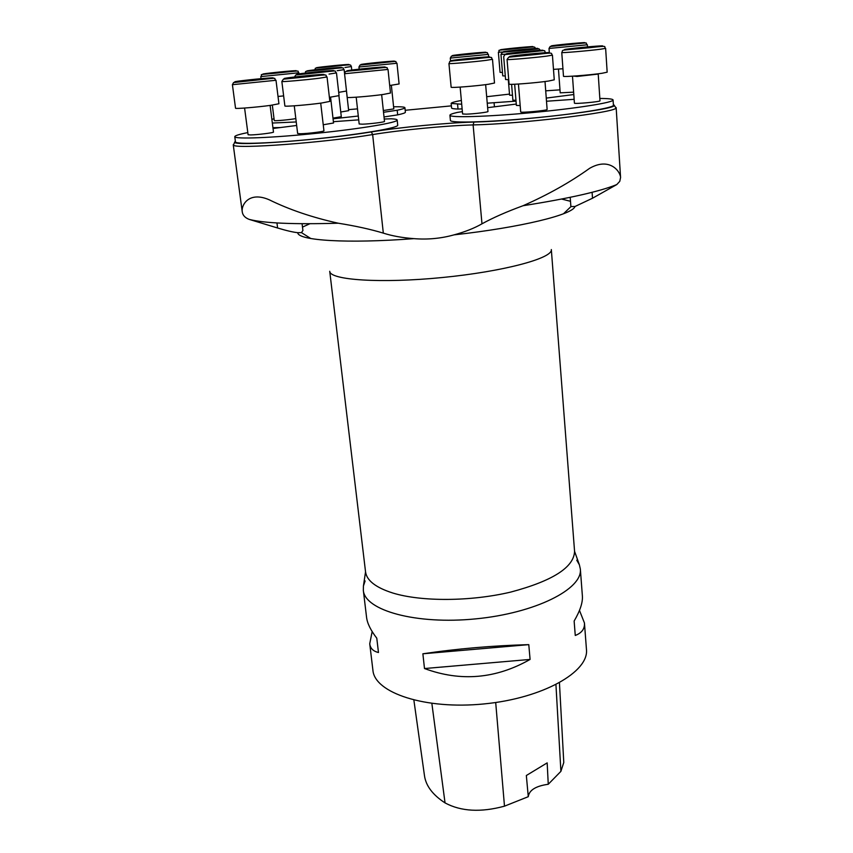 <?xml version="1.0" encoding="UTF-8"?>
<svg xmlns="http://www.w3.org/2000/svg" width="853" height="853" viewBox="0 0 853 853"><rect width="100%" height="100%" fill="white"/><g stroke="black" fill="none" stroke-linecap="round" stroke-linejoin="round"><path stroke-width="1.28" d="M393.585 106.774C400.921 106.657 404.706 106.956 404.919 107.691C404.962 108.299 402.381 109.152 397.199 110.24L383.519 112.287M358.281 116.029L333.054 118.812M296.226 121.958L272.342 123.035M271.862 119.271L274.048 118.855M348.546 109.642L357.492 108.875M340.774 112.01L348.664 110.666L346.457 91.026L338.705 92.359M272.32 105.111L274.261 120.54C273.738 121.233 292.27 119.505 295.81 118.524M332.979 118.14L341.296 116.68L338.918 95.749M383.338 110.538L393.809 108.896L391.356 85.3M449.926 115.251L450.416 120.433C450 123.205 487.298 122.299 532.027 118.119C576.745 113.971 614.256 107.873 613.414 105.196L613.083 99.961C613.915 102.488 576.361 108.47 531.59 112.639C486.828 116.829 449.499 117.874 449.926 115.251C449.926 114.494 452.41 113.556 457.368 112.415L462.379 111.636M384.01 116.946L397.679 114.867C402.851 113.748 405.42 112.863 405.378 112.223L404.919 107.691M272.928 127.683L279.987 127.545M451.376 105.868L405.186 110.282M272.939 127.79L279.048 127.673M235.343 141.033L234.607 142.323C235.524 146.375 324.119 139.775 371.343 131.916C399.78 127.3 446.727 122.789 473.948 122.054C520.426 121.03 614.352 109.802 614.341 105.473L613.36 104.333M234.767 136.693L235.46 141.875C235.151 144.647 273.013 143.315 317.519 138.708C362.035 134.134 398.65 127.801 397.711 125.188L397.178 120.028C398.095 122.501 361.427 128.707 316.879 133.271C272.32 137.877 234.436 139.327 234.767 136.693C234.82 135.67 239.171 134.305 247.807 132.599M461.708 104.237L451.152 103.426L451.578 107.979C451.642 108.555 453.785 108.907 458.008 109.045L462.123 108.885M457.581 104.407L458.008 109.045M451.152 103.426C451.205 102.691 454.606 101.699 461.356 100.451M486.69 96.709L509.497 94.107M545.707 90.834L559.973 89.853M573.813 94.534L546.261 98.095M516.033 101.144L487.244 103.192M494.409 106.604L494.09 102.914M487.639 107.67L516.268 104.066M546.496 101.24L574.144 99.311M599.83 98.458C608.424 98.479 612.838 98.98 613.083 99.961M384.234 119.015L391.26 118.791C395.099 118.983 397.061 119.399 397.178 120.028M273.035 128.494L296.663 125.466M333.384 121.691L358.708 119.857M397.679 114.867L397.199 110.24M310.823 238.541L301.482 232.624L297.74 232.688C293.123 232.208 286.405 230.651 277.609 227.996L249.193 219.392C245.003 217.792 242.678 215.233 242.22 211.704C241.186 205.04 248.916 190.955 269.228 199.794C289.359 209.678 312.358 217.483 338.246 223.209C355.605 225.981 370.628 229.286 383.317 233.125C392.177 235.95 402.371 237.784 413.897 238.637C427.62 239.757 441.001 238.499 454.041 234.863C465.024 231.888 474.332 228.209 481.977 223.817C493.002 217.739 506.693 211.715 523.038 205.733C548.106 194.676 570.294 182.201 589.626 168.318C609.405 156.952 620.163 171.112 620.579 177.424L619.779 181.337L616.772 184.568L592.504 198.227L574.975 206.501L570.988 206.565L570.828 205.914M301.493 232.613L302.9 230.449M576.756 560.208L579.39 564.825L580.339 569.015C582.876 589.018 535.417 613.136 475.675 618.873C415.944 624.844 364.711 610.417 363.325 590.287L363.431 586L365.116 580.957M615.269 106.881L615.994 107.979C616.111 112.479 520.426 123.973 473.116 124.922C446.482 125.583 400.473 130.008 372.644 134.571C324.598 142.654 234.34 149.328 233.477 145.085L233.967 143.89M363.325 590.287L366.577 617.401C367.291 623.372 370.703 630.292 376.781 638.183L378.476 652.502C373.209 651.287 370.287 648.376 369.733 643.759L372.921 670.287C374.648 692.935 425.327 709.824 484.014 703.928C542.721 698.308 589.156 671.897 586.448 649.357L584.444 622.967C584.881 628.778 581.821 632.947 575.263 635.464L574.133 621.048C580.115 610.791 582.866 602.431 582.386 595.98L580.339 569.015M369.733 643.759L372.164 631.593M579.475 610.407L584.444 622.967M528.785 644.633L530.086 659.433C495.913 678.871 460.716 681.899 424.495 668.539L422.875 653.793C457.389 648.685 492.682 645.636 528.785 644.633L422.875 653.793M413.876 700.132L424.463 775.58C425.839 785.762 432.695 794.868 445.042 802.908C461.025 811.48 480.836 812.568 504.486 806.17L528.274 796.691L527.069 783.502M559.44 682.837L563.78 762.475L560.901 771.347L548.255 784.27L547.168 762.881L526.344 775.505L527.079 783.619M548.255 784.27C535.823 786.008 529.159 790.145 528.274 796.691M530.086 659.433L424.495 668.539M323.244 124.773L333.544 123.003L330.569 97.189M356.202 97.199L359.166 123.984L362.322 124.186C369.37 124.026 385.129 122.075 384.49 121.446L381.654 94.672M294.264 105.825L297.644 133.526L300.576 133.75C307.677 133.644 324.652 131.511 323.948 130.818L320.707 103.138M244.587 108.043L248.095 134.742L250.665 134.934C257.329 134.838 274.176 132.716 273.482 132.076L270.113 105.42M511.597 84.33L512.888 100.153L515.958 100.302M508.313 79.713L509.582 95.163L512.493 95.269M558.459 69.093L560.197 92.828L573.642 92.167M514.658 84.244L516.374 105.42L520.181 105.591M460.14 87.102L462.593 113.971L466.346 114.163C473.714 113.95 488.556 112.148 487.969 111.53L485.634 84.639M572.48 76.184L574.421 103.138C573.813 104.205 600.704 101.742 599.99 100.803L598.22 74.072L577.012 76.471L573.824 76.098M518.443 84.042L520.693 111.935C520.074 113.076 547.882 110.485 547.125 109.461L545.003 81.525M278.025 96.453L283.644 95.899M389.693 85.513L399.097 83.957L396.976 63.261L358.942 67.014L360.041 65.073L378.881 63.122C402.84 60.627 393.361 61.128 396.976 63.261M506.362 54.208L500.956 54.389L502.748 75.853L505.285 75.992M553.48 69.36L562.937 68.762M503.675 52.022L498.376 52.225L500.061 72.356L502.46 72.462M545.803 52.683L545.803 52.619C542.209 50.391 552.019 49.741 525.715 52.481L504.912 54.592L503.686 56.671L505.584 79.542L508.729 79.702M448.945 63.538L451.141 87.209C450.256 88.104 476.038 86.078 488.438 84.266L494.505 83.018L492.49 59.305L486.37 60.318C473.895 61.928 448.017 64.146 448.945 63.538C451.557 60.414 442.355 61.949 476.486 58.708C497.342 56.234 489.665 57.577 492.49 59.305M561.764 52.513L563.481 76.258C562.49 77.197 590.244 75.043 602.122 73.262L607.165 72.185L605.63 48.344L600.555 49.218C588.602 50.785 560.752 53.153 561.764 52.513C564.217 49.357 555.623 50.903 589.881 47.683C610.737 45.23 602.762 46.68 605.63 48.344M507.055 59.486L509.092 84.106C508.111 85.087 535.929 82.944 548.532 81.046L554.258 79.819L552.424 55.136L546.656 56.127C533.978 57.791 506.053 60.158 507.055 59.486L508.697 57.172L538.062 54.283C555.847 52.118 550.174 53.355 552.424 55.136M344.559 73.731L347.203 97.338C346.393 98.191 370.533 96.272 383.36 94.438L390.482 93.03L388.019 69.424L344.559 73.731C346.894 70.586 338.353 72.153 372.42 68.826C392.945 66.321 385.108 67.792 388.019 69.424M281.853 81.483L284.881 105.953C284.092 106.849 308.232 104.919 321.784 102.989L329.855 101.39L327.04 76.951L318.894 78.273C305.257 80.001 281.032 82.091 281.853 81.483L283.377 79.18L309.938 76.471C332.329 73.753 323.905 75.224 327.04 76.951M232.411 84.682L235.535 108.224C234.81 109.035 257.361 107.201 270.582 105.356L278.931 103.757L275.999 80.278L232.411 84.682L233.583 82.549L255.122 80.257C282.396 77.282 272.139 78.049 275.999 80.278M329.386 97.338L339.067 95.621L336.487 72.9L329.034 74.083M297.74 232.688C297.846 240.546 347.086 243.787 413.897 238.637M338.246 223.209C293.667 224.499 263.982 223.219 249.193 219.392M309.842 223.742L302.484 227.101M570.497 201.297L561.605 199.048M392.86 593.038C421.425 601.802 470.675 601.578 510.659 592.099C552.648 580.936 573.952 567.352 574.57 551.347L551.326 249.545C553.053 258.192 503.462 271.574 442.206 277.534C380.96 283.591 329.706 280.093 329.727 271.275L365.542 571.841C366.705 580.552 375.81 587.621 392.86 593.038M616.772 184.568C600.128 191.413 568.887 198.472 523.038 205.733M454.041 234.863C521.236 227.399 572.971 214.604 574.975 206.501M371.343 131.916L372.644 134.571L383.317 233.125M276.958 222.942L277.609 227.996M592.099 192.298L592.504 198.227M473.948 122.054L473.116 124.922L481.977 223.817M445.042 802.908L431.863 703.448M504.486 806.17L495.7 702.509M560.901 771.347L555.943 684.692M292.664 70.831C279.752 71.748 253.149 74.883 266.243 73.955C279.464 73.017 306.248 69.85 292.664 70.831M298.87 72.782L260.773 76.599C264.003 73.998 254.386 75.128 275.295 73.209C305.502 70.095 296.012 70.735 298.87 72.782L298.998 73.859M337.425 67.622C323.607 68.603 296.769 71.791 310.791 70.799C324.95 69.797 351.926 66.566 337.425 67.622M344.548 73.347L344.132 69.626L337.212 70.692M390.12 61.341C376.194 62.354 350.999 65.35 365.137 64.316C379.414 63.282 404.695 60.254 390.12 61.341M345.038 64.657C331.988 65.606 306.963 68.549 320.195 67.59C333.544 66.619 358.697 63.644 345.038 64.657M351.756 70.01L351.372 66.523L344.964 67.483M480.868 52.502C465.994 53.611 442.131 56.469 457.229 55.349C472.487 54.219 496.382 51.329 480.868 52.502M488.406 54.379L450.299 58.089L451.429 56.138L470.334 54.219C494.324 51.756 484.824 52.246 488.406 54.379L488.62 56.842M532.219 48.653C516.31 49.837 492.416 52.737 508.58 51.532C524.926 50.327 548.799 47.395 532.219 48.653M533.253 51.66L526.738 52.374M578.995 42.938C563.097 44.153 540.674 46.872 556.817 45.646C573.141 44.409 595.511 41.669 578.995 42.938M587.354 44.782L549.012 48.45L550.174 46.499L569.132 44.591C593.325 42.149 583.804 42.618 587.354 44.782L587.493 46.904M527.698 46.862C512.813 47.992 490.368 50.679 505.488 49.538C520.756 48.386 543.19 45.667 527.698 46.862M524.958 50.05L518.464 50.722M536.985 50.54C519.989 51.777 494.58 54.901 511.843 53.654C529.329 52.374 554.727 49.218 536.985 50.54M483.854 57.108C466.868 58.313 439.626 61.672 456.856 60.446C474.343 59.209 501.628 55.818 483.854 57.108M595.916 46.201C577.598 47.544 552.222 50.711 570.838 49.357C589.711 47.981 615.002 44.782 595.916 46.201M542.881 52.875C524.531 54.176 497.246 57.588 515.884 56.266C534.81 54.933 562.063 51.479 542.881 52.875M380.267 67.195C364.508 68.283 335.538 71.801 351.511 70.703C367.707 69.583 396.826 66.022 380.267 67.195M319.47 74.606C303.881 75.65 272.736 79.425 288.538 78.38C304.585 77.324 335.933 73.475 319.47 74.606M269.079 78.018C254.642 78.977 223.827 82.666 238.456 81.707C253.277 80.726 284.337 76.962 269.079 78.018M329.397 70.746C314.768 71.759 286.022 75.203 300.853 74.19C315.855 73.155 344.783 69.658 329.397 70.746M563.502 213.762L570.988 206.565M579.39 564.825L574.57 551.347M363.431 586L365.542 571.841M233.242 144.743L242.188 211.395M616.154 107.585L620.536 176.997M302.069 223.721L302.922 230.577M570.209 197.32L570.838 205.989M614.341 105.473L615.994 107.979M234.607 142.323L233.477 145.085M261.029 78.668L260.773 76.599M304.798 73.113C308.2 70.831 298.283 72.047 322.359 69.818C351.137 66.769 340.891 67.707 344.132 69.626M359.177 69.146L358.942 67.014M314.512 69.829C317.433 67.579 309.362 68.698 329.045 66.854C354.123 64.252 349.773 64.306 351.372 66.523M450.597 61.245L450.299 58.089M500.956 54.389L502.545 52.236L539 48.856L540.407 50.316M549.321 52.577L549.012 48.45M498.376 52.225C501.393 49.741 492.981 50.743 510.147 49.186C536.356 46.68 534.532 46.169 535.343 48.44M294.541 76.973L295.767 74.989L317.177 72.761C342.426 70.031 332.83 70.714 336.487 72.9"/></g></svg>
